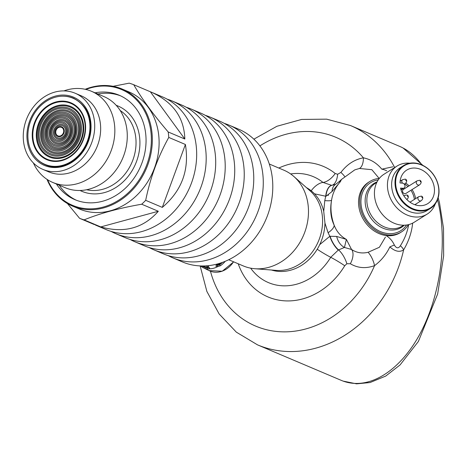 <?xml version="1.0" encoding="UTF-8"?>
<svg xmlns="http://www.w3.org/2000/svg" width="467" height="467" viewBox="0 0 467 467"><rect width="100%" height="100%" fill="white"/><g stroke="black" fill="none" stroke-linecap="round" stroke-linejoin="round"><path stroke-width="0.7" d="M44.931 164.361A35.924 30.081 -67 0 0 44.96 164.372A35.924 30.081 -67 0 0 86.675 143.042A35.924 30.081 -67 0 0 73.01 98.233A35.924 30.081 -67 0 0 72.975 98.216M55.404 97.2A35.924 30.081 -67 0 0 28.37 129.522A35.924 30.081 -67 0 0 44.902 164.349A35.924 30.081 -67 0 0 86.617 143.019A35.924 30.081 -67 0 0 72.945 98.204A35.924 30.081 -67 0 0 55.404 97.2M94.492 121.648A41.359 34.628 113 0 1 79.396 161.261A41.359 34.628 113 0 1 42.841 169.375A41.359 34.628 113 0 1 27.104 117.783A41.359 34.628 113 0 1 75.129 93.225A41.359 34.628 113 0 1 94.492 121.648M75.129 93.225L81.077 95.747A41.359 34.628 113 0 1 100.434 124.169A41.359 34.628 113 0 1 85.338 163.783A41.359 34.628 113 0 1 48.784 171.897L42.841 169.375M63.909 90.902A49.52 41.47 113 0 1 91.38 91.252A49.52 41.47 113 0 1 114.567 125.284A49.52 41.47 113 0 1 96.488 172.72A49.52 41.47 113 0 1 52.718 182.434A49.52 41.47 113 0 1 33.367 162.93M91.38 91.252L103.826 96.523A49.52 41.47 113 0 1 127.006 130.556A49.52 41.47 113 0 1 108.928 177.991A49.52 41.47 113 0 1 65.158 187.711L52.718 182.434M76.343 200.238A56.717 47.494 113 0 1 59.251 185.206M97.918 94.019A56.717 47.494 113 0 1 120.603 95.858M95.064 92.81A56.717 47.494 113 0 1 119.184 95.221A56.717 47.494 113 0 1 145.739 134.198A56.717 47.494 113 0 1 125.033 188.528A56.717 47.494 113 0 1 74.901 199.66A56.717 47.494 113 0 1 56.396 183.992M85.87 89.436A62.864 52.637 113 0 1 151.016 132.768A62.864 52.637 113 0 1 111.525 204.067A62.864 52.637 113 0 1 47.581 179.731M85.198 89.285A63.57 53.232 113 0 1 122.22 89.063A63.57 53.232 113 0 1 151.979 132.751A63.57 53.232 113 0 1 128.775 193.647A63.57 53.232 113 0 1 72.583 206.122A63.57 53.232 113 0 1 47.004 179.357M122.22 89.063L128.997 91.941A63.57 53.232 113 0 1 158.762 135.628A63.57 53.232 113 0 1 135.553 196.519A63.57 53.232 113 0 1 79.367 208.994L72.583 206.122M113.096 86.302L129.184 83.155A72.081 60.354 113 0 1 133.731 84.72C142.009 99.062 153.503 114.818 168.208 131.98A72.081 60.354 113 0 1 168.534 134.689A72.081 60.354 113 0 1 168.768 137.426L185.393 144.478C189.555 169.778 181.861 190.746 162.306 207.389L185.393 144.478M94.445 224.615L79.577 218.311L67.429 203.53M100.755 226.921C124.199 233.442 143.387 228.223 158.319 211.271L100.755 226.921L84.124 219.875C100.195 213.302 119.383 208.084 141.694 204.219L158.319 211.271M168.768 137.426C157.939 156.965 150.246 177.933 145.681 200.337L162.306 207.389M84.124 219.875A72.081 60.354 113 0 1 79.577 218.311M145.681 200.337A72.081 60.354 113 0 1 141.694 204.219M184.833 139.032C184.179 117.69 173.105 102.11 151.6 92.285L150.356 91.771L184.833 139.032L168.208 131.98M133.731 84.72L150.356 91.771M151.6 92.285L162.534 96.92A72.081 60.354 113 0 1 196.274 146.451A72.081 60.354 113 0 1 169.965 215.497A72.081 60.354 113 0 1 106.254 229.636L95.326 225.001M167.186 99.179A72.081 60.354 113 0 1 172.049 100.954A72.081 60.354 113 0 1 205.789 150.485A72.081 60.354 113 0 1 179.48 219.531A72.081 60.354 113 0 1 115.769 233.669A72.081 60.354 113 0 1 111.117 231.41M172.049 100.954L181.564 104.987A72.081 60.354 113 0 1 215.305 154.519A72.081 60.354 113 0 1 188.995 223.565A72.081 60.354 113 0 1 125.284 237.709L115.769 233.669M209.018 267.871A0.946 0.916 22.9 0 0 209.87 268.811A21.634 18.12 -67 0 0 217.464 266.75L220.424 265.741A0.946 0.315 -124.4 0 1 219.613 264.783A20.758 17.378 -67 0 0 222.572 262.343M201.896 265.968A20.758 17.378 -67 0 0 207.879 267.976A0.946 0.502 96.2 0 0 208.159 269.074L209.87 268.811L209.42 267.807A0.946 0.642 -27.7 0 1 208.854 267.527A0.946 0.642 -27.7 0 1 208.837 267.106M200.302 265.927L202.935 267.538A21.686 18.16 -67 0 1 201.732 266.867A0.946 0.514 -58.2 0 1 201.715 266.855A0.946 0.514 -58.2 0 1 201.674 265.968M207.418 266.645A19.281 16.147 -67 0 0 208.802 267.422M186.216 107.247A72.081 60.354 113 0 1 191.079 109.021A72.081 60.354 113 0 1 224.82 158.558A72.081 60.354 113 0 1 198.51 227.598A72.081 60.354 113 0 1 134.8 241.743A72.081 60.354 113 0 1 130.147 239.478M215.894 264.369L216.507 265.017A0.946 0.496 -47.9 0 1 215.76 266.079L217.464 266.75A0.946 0.42 -93 0 0 217.581 265.495L219.613 264.783L219.455 264.269A20.18 16.9 -67 0 0 221.376 262.769M219.455 264.269L217.71 265.04L216.408 264.696L217.581 265.495M207.879 267.976L207.914 267.41A20.18 16.9 -67 0 1 206.099 267.083A20.18 16.9 -67 0 1 203.087 265.968M191.079 109.021L200.594 113.055A72.081 60.354 113 0 1 234.335 162.592A72.081 60.354 113 0 1 208.025 231.632A72.081 60.354 113 0 1 144.315 245.776L134.8 241.743M407.761 195.661A0.473 0.385 -122.1 0 1 408.187 196.362A0.473 0.385 -122.1 0 1 407.475 196.309A0.473 0.385 -122.1 0 1 407.761 195.661M406.127 179.813A0.473 0.385 -122.1 0 1 406.547 180.513A0.473 0.385 -122.1 0 1 405.841 180.455A0.473 0.385 -122.1 0 1 406.127 179.813M422.221 196.8A0.473 0.385 -122.1 0 1 422.641 197.5A0.473 0.385 -122.1 0 1 421.934 197.448A0.473 0.385 -122.1 0 1 422.221 196.8M420.58 180.951A0.473 0.385 -122.1 0 1 421.006 181.651A0.473 0.385 -122.1 0 1 420.294 181.593A0.473 0.385 -122.1 0 1 420.58 180.951M217.71 265.04L217.33 265.069M216.408 264.696L217.972 264.964M217.785 264.491L218.574 264.754M403.879 195.866A2.364 1.926 -122.1 0 1 404.229 195.568A2.364 1.926 -122.1 0 1 404.299 195.527A2.364 1.926 -122.1 0 1 404.41 195.475M406.88 199.473A2.364 1.926 -122.1 0 1 406.827 199.514C409.979 196.73 407.347 194.5 406.413 195.095L404.299 195.527M404.078 183.963A2.364 1.926 -122.1 0 1 404.072 183.963A2.364 1.926 -122.1 0 0 405.099 183.718A2.364 1.926 -122.1 0 0 405.181 183.665C408.339 180.875 405.706 178.645 404.778 179.24L402.659 179.678A2.364 1.926 -122.1 0 1 402.77 179.62M402.519 183.146A2.364 1.926 -122.1 0 1 402.589 179.719A2.364 1.926 -122.1 0 1 402.659 179.672M421.339 200.612A2.364 1.926 -122.1 0 1 421.281 200.658A2.364 1.926 -122.1 0 1 421.199 200.711A2.364 1.926 -122.1 0 1 420.172 200.95A2.364 1.926 -122.1 0 1 418.035 199.158A2.364 1.926 -122.1 0 1 418.683 196.706A2.364 1.926 -122.1 0 1 418.753 196.665A2.364 1.926 -122.1 0 1 418.864 196.607M419.699 184.757A2.364 1.926 -122.1 0 1 419.64 184.804A2.364 1.926 -122.1 0 1 419.559 184.856A2.364 1.926 -122.1 0 1 418.531 185.101A2.364 1.926 -122.1 0 1 416.395 183.303A2.364 1.926 -122.1 0 1 417.043 180.857A2.364 1.926 -122.1 0 1 417.119 180.811A2.364 1.926 -122.1 0 1 417.229 180.758M419.559 184.856L405.841 193.472A2.364 1.926 -122.1 0 1 404.819 193.712A2.364 1.926 -122.1 0 1 402.677 191.919A2.364 1.926 -122.1 0 1 403.33 189.468L417.043 180.857M205.246 115.32A72.081 60.354 113 0 1 210.109 117.089A72.081 60.354 113 0 1 243.85 166.626A72.081 60.354 113 0 1 217.54 235.666A72.081 60.354 113 0 1 153.83 249.81A72.081 60.354 113 0 1 149.177 247.551M414.398 199.403A18.849 15.341 57.9 0 0 410.919 190.285M407.907 186.59A18.849 15.341 57.9 0 0 404.702 183.969M210.109 117.089L219.624 121.128A72.081 60.354 113 0 1 253.365 170.659A72.081 60.354 113 0 1 227.055 239.705A72.081 60.354 113 0 1 163.345 253.844L153.83 249.81M402.916 188.289A2.72 2.212 57.9 0 0 404.095 188.008A2.72 2.212 57.9 0 0 404.848 185.195A2.72 2.212 57.9 0 0 402.385 183.128L400.015 182.941A19.795 16.111 -122.1 0 1 406.716 170.093A19.795 16.111 -122.1 0 1 430.883 178.289A19.795 16.111 -122.1 0 1 427.766 203.618A19.795 16.111 -122.1 0 1 400.546 188.102L402.916 188.289L400.925 189.538M438.706 188.545A24.815 20.198 57.9 0 0 404.399 165.627A24.815 20.198 57.9 0 0 408.613 206.396A24.815 20.198 57.9 0 0 438.706 188.545M438.887 188.726A25.288 20.583 57.9 0 0 425.589 166.952A25.288 20.583 57.9 0 0 403.558 165.587A25.288 20.583 57.9 0 0 399.577 197.95A25.288 20.583 57.9 0 0 430.457 208.416A25.288 20.583 57.9 0 0 438.887 188.726M224.277 123.387A72.081 60.354 113 0 1 229.139 125.162A72.081 60.354 113 0 1 262.88 174.693A72.081 60.354 113 0 1 236.571 243.739A72.081 60.354 113 0 1 172.86 257.877A72.081 60.354 113 0 1 168.208 255.618M430.457 208.416L427.083 210.535A25.288 20.583 -122.1 0 1 405.052 209.169A25.288 20.583 -122.1 0 1 391.76 187.395A25.288 20.583 -122.1 0 1 400.19 167.706L403.558 165.587M208.189 265.688A18.102 15.154 -67 0 0 208.259 265.705L209.029 267.772M217.657 264.445A18.102 15.154 -67 0 0 219.578 263.353M229.139 125.162L238.655 129.196A72.081 60.354 113 0 1 272.395 178.727A72.081 60.354 113 0 1 246.086 247.773A72.081 60.354 113 0 1 182.375 261.917L172.86 257.877M409.851 163.211A28.359 23.087 57.9 0 0 397.043 166.054A28.359 23.087 57.9 0 0 392.572 202.345A28.359 23.087 57.9 0 0 427.206 214.084A28.359 23.087 57.9 0 0 435.326 203.787M206.145 265.857A19.141 16.03 -67 0 0 208.591 267.212A19.141 16.03 -67 0 0 208.726 267.264L208.591 267.212M397.043 166.054L384.026 174.226A28.359 23.087 57.9 0 0 379.554 210.518A28.359 23.087 57.9 0 0 414.188 222.263L427.206 214.084M228.702 259.74L243.266 265.916A51.989 43.536 -67 0 0 254.848 268.723A51.989 43.536 -67 0 0 303.643 235.041A51.989 43.536 -67 0 0 293.93 176.549A51.989 43.536 -67 0 0 283.86 170.181L269.296 164.01M254.848 268.723L276.271 270.399A44.902 37.599 -67 0 0 318.412 241.305A44.902 37.599 -67 0 0 310.024 190.793L293.93 176.549M271.496 270.025A44.902 37.599 -67 0 0 319.732 244.62A44.902 37.599 -67 0 0 324.95 223.109L323.736 211.388A44.902 37.599 -67 0 0 314.484 193.817A44.902 37.599 -67 0 0 306.44 187.617M406.518 225.018A28.359 23.087 -122.1 0 1 380.126 231.457A28.359 23.087 -122.1 0 1 361.09 204.78A28.359 23.087 -122.1 0 1 378.206 179.935M319.732 244.62L329.83 236.284L328.097 232.741L324.95 223.109M408.333 224.685A29.777 24.237 -122.1 0 1 401.457 231.93L400.295 232.659A29.777 24.237 -122.1 0 1 386.046 235.549C389.729 237.761 392.49 240.925 394.341 245.041A9.451 0.893 155.5 0 0 389.84 246.915C386.256 254.468 381.16 260.709 374.557 265.635A14.179 5.96 -111.8 0 0 368.119 252.273C362.164 253.721 356.648 252.793 351.569 249.495L344.436 247.452L338.312 250.032A14.179 5.417 -117.7 0 1 329.83 236.284L336.701 236.442A14.179 10.834 -105.4 0 0 344.436 247.452L346.386 239.413L351.569 249.495A14.179 7.7 -59.3 0 1 350.343 263.75L346.87 263.738L344.739 265.758A70.896 59.367 113 0 1 286.896 300.923A70.896 59.367 113 0 1 238.223 263.773M336.701 236.442L346.386 239.413C340.694 236.314 336.631 231.591 334.185 225.24A46.338 37.722 -122.1 0 1 331.588 200.115C329.836 209.665 330.7 218.042 334.185 225.24A14.179 6.065 156.5 0 1 328.097 232.741M323.736 211.388L324.775 200.617A14.179 2.043 -169.9 0 0 331.588 200.115C332.656 193.175 335.598 187.016 340.414 181.628L332.055 191.523L325.96 196.286L314.484 193.817M324.775 200.617L325.703 196.35A14.179 7.233 88.3 0 1 331.628 185.311L335.341 184.535A14.179 9.737 55.2 0 0 332.055 191.523M341.47 179.456L339.077 181.669L340.414 181.628L341.47 179.468L354.762 169.883L359.456 168.47A14.179 6.906 81.6 0 0 363.414 157.834C370.681 159.323 376.811 163.1 381.808 169.159L392.957 166.789M401.457 231.93A29.777 24.237 -122.1 0 1 375.515 230.324A29.777 24.237 -122.1 0 1 359.864 204.68A29.777 24.237 -122.1 0 1 369.788 181.494A29.777 24.237 -122.1 0 1 379.297 178.447M278.817 168.044A70.896 59.367 113 0 1 335.201 173.49A14.179 7.542 128.8 0 1 322.989 182.439L331.628 185.311M338.312 250.032L330.729 257.311A14.179 1.337 -148.7 0 1 344.739 265.758M386.046 235.549A29.777 24.237 -122.1 0 1 358.697 205.41A29.777 24.237 -122.1 0 1 368.626 182.223L369.788 181.494M344.57 176.38A14.179 2.236 37.1 0 0 340.904 172.422C347.045 164.302 354.552 159.44 363.414 157.834A102.565 85.881 113 0 0 259.897 145.885M386.664 170.788A9.451 4.384 -164.9 0 0 381.808 169.159M368.119 252.273L379.402 247.259L385.421 237.108M379.186 178.452L371.849 169.696L359.456 168.47M408.683 224.604C407.393 231.982 404.62 239.04 400.371 245.765A9.451 5.119 32.4 0 1 403.628 249.851C399.711 252.484 395.117 251.503 389.84 246.915M394.341 245.041C396.395 248.462 398.409 248.707 400.371 245.765M341.949 380.646A11.815 6.456 -68 0 1 341.891 380.623A11.815 6.456 -68 0 1 341.832 380.599A119.108 99.734 -67 0 1 340.525 380.056L257.504 344.85A119.108 99.734 113 0 0 260.02 345.872A119.108 99.734 113 0 0 403.628 249.851C408.678 241.351 411.69 232.443 412.665 223.121M341.809 380.587L342.883 381.008C369.006 390.704 400.674 370.886 420.86 332.212C441.046 293.539 447.812 239.723 437.521 199.701M399.746 146.422L399.775 146.434C408.146 150.024 415.542 156.2 421.97 164.962M438.174 197.751L439.494 202.736L443.522 228.351L443.65 255.793L437.637 294.058L418.391 341.459L400.056 364.955L385.713 376.075L370.062 382.543L356.554 383.845L343.157 381.113A11.815 10.157 -69.8 0 1 342.883 381.008M327.986 195.44L328.482 195.124M55.894 101.975A30.886 25.866 -67 0 0 37.471 152.172A30.886 25.866 -67 0 0 83.406 139.686A30.886 25.866 -67 0 0 55.894 101.975M56.04 102.553A30.32 25.387 -67 0 0 37.955 151.828A30.32 25.387 -67 0 0 83.044 139.569A30.32 25.387 -67 0 0 56.04 102.553M57.318 105.7A27.442 22.976 -67 0 0 40.95 150.298A27.442 22.976 -67 0 0 81.754 139.207A27.442 22.976 -67 0 0 57.318 105.7M57.447 106.482A26.642 22.305 -67 0 0 41.557 149.779A26.642 22.305 -67 0 0 81.17 139.008A26.642 22.305 -67 0 0 57.447 106.482M57.318 107.824A25.101 21.021 -67 0 0 42.345 148.623A25.101 21.021 -67 0 0 79.676 138.471A25.101 21.021 -67 0 0 57.318 107.824M57.429 108.928A23.94 20.046 -67 0 0 43.151 147.835A23.94 20.046 -67 0 0 78.754 138.156A23.94 20.046 -67 0 0 57.429 108.928M57.826 110.387A22.521 18.855 -67 0 0 44.394 146.982A22.521 18.855 -67 0 0 77.884 137.876A22.521 18.855 -67 0 0 57.826 110.387M57.937 111.415A21.435 17.95 -67 0 0 45.147 146.253A21.435 17.95 -67 0 0 77.026 137.584A21.435 17.95 -67 0 0 57.937 111.415M57.815 112.652A20.017 16.759 -67 0 0 45.877 145.179A20.017 16.759 -67 0 0 75.642 137.088A20.017 16.759 -67 0 0 57.815 112.652M57.943 113.808A18.803 15.744 -67 0 0 46.729 144.361A18.803 15.744 -67 0 0 74.691 136.761A18.803 15.744 -67 0 0 57.943 113.808M58.299 115.045A17.606 14.74 -67 0 0 47.803 143.655A17.606 14.74 -67 0 0 73.979 136.533A17.606 14.74 -67 0 0 58.299 115.045M58.422 116.137A16.45 13.777 -67 0 0 48.609 142.879A16.45 13.777 -67 0 0 73.068 136.224A16.45 13.777 -67 0 0 58.422 116.137M58.299 117.281A15.137 12.679 -67 0 0 49.269 141.88A15.137 12.679 -67 0 0 71.784 135.763A15.137 12.679 -67 0 0 58.299 117.281M58.416 118.425A13.928 11.663 -67 0 0 50.109 141.063A13.928 11.663 -67 0 0 70.821 135.43A13.928 11.663 -67 0 0 58.416 118.425M58.795 119.78A12.615 10.566 -67 0 0 51.271 140.281A12.615 10.566 -67 0 0 70.032 135.179A12.615 10.566 -67 0 0 58.795 119.78M58.906 120.848A11.488 9.62 -67 0 0 52.053 139.516A11.488 9.62 -67 0 0 69.139 134.875A11.488 9.62 -67 0 0 58.906 120.848M58.784 121.986A10.175 8.523 -67 0 0 52.713 138.524A10.175 8.523 -67 0 0 67.849 134.408A10.175 8.523 -67 0 0 58.784 121.986M58.906 123.136A8.966 7.507 -67 0 0 53.553 137.707A8.966 7.507 -67 0 0 66.886 134.082A8.966 7.507 -67 0 0 58.906 123.136M59.28 124.485A7.653 6.41 -67 0 0 54.715 136.924A7.653 6.41 -67 0 0 66.098 133.831A7.653 6.41 -67 0 0 59.28 124.485M59.391 125.553A6.526 5.464 -67 0 0 55.497 136.16A6.526 5.464 -67 0 0 65.205 133.521A6.526 5.464 -67 0 0 59.391 125.553M59.274 126.697A5.213 4.366 -67 0 0 56.163 135.167A5.213 4.366 -67 0 0 63.915 133.06A5.213 4.366 -67 0 0 59.274 126.697M59.274 127.246A4.606 3.859 -67 0 0 56.525 134.735A4.606 3.859 -67 0 0 63.378 132.873A4.606 3.859 -67 0 0 59.274 127.246M57.377 166.293A35.212 29.485 -67 0 0 68.807 163.497M88.958 115.985A35.212 29.485 -67 0 0 83.021 105.816M40.588 162.002A36.157 30.279 -67 0 0 45.579 164.892M73.809 98.315A36.157 30.279 -67 0 0 68.258 96.739M36.508 158.576A36.157 30.279 -67 0 0 45.346 164.793C60.938 172.136 82.828 159.486 88.619 139.394C93.312 119.861 88.298 106.137 73.576 98.216A36.157 30.279 -67 0 0 62.963 96.184M27.127 139.966A37.103 31.067 -67 0 0 78.059 157.455A37.103 31.067 -67 0 0 71.76 96.488A37.103 31.067 -67 0 0 27.127 139.966M86.629 189.736A43.484 36.408 -67 0 0 135.804 137.893A43.484 36.408 -67 0 0 120.206 110.545M80.055 190.483A46.321 38.784 -67 0 0 135.605 163.794A46.321 38.784 -67 0 0 116.172 105.303M208.159 269.074A21.686 18.16 -67 0 1 202.935 267.538L209.012 270.586A22.118 18.522 -67 0 0 233.535 261.789M220.424 265.741A21.686 18.16 -67 0 0 225.234 261.304M415.642 204.96A19.795 16.111 57.9 0 0 415.758 204.126M415.601 198.644A19.795 16.111 57.9 0 0 412.04 189.579M409.051 185.878A19.795 16.111 57.9 0 0 405.782 183.122M401.036 180.688A19.795 16.111 57.9 0 0 400.237 180.431M403.704 225.217L402.309 226.092A25.288 20.583 -122.1 0 1 380.278 224.726A25.288 20.583 -122.1 0 1 366.986 202.952A25.288 20.583 -122.1 0 1 375.415 183.262L376.811 182.387M377.05 181.908A25.918 21.103 57.9 0 0 365.276 203.641A25.918 21.103 57.9 0 0 380.652 227.015A25.918 21.103 57.9 0 0 404.241 225.205M335.201 173.49L337.623 174.267A14.179 7.18 87.1 0 1 331.909 185.3A14.179 7.425 87.2 0 0 325.96 196.286M290.632 173.946A57.529 48.171 -67 0 1 322.989 182.439A14.179 7.542 128.8 0 0 311.203 190.793M250.674 268.169A57.529 48.171 -67 0 0 330.729 257.311A14.179 1.337 -148.7 0 1 317.233 249.22M346.87 263.738A14.179 5.516 -116.7 0 0 338.581 249.892A14.179 5.703 -117.6 0 1 330.087 236.209M337.623 174.267L340.904 172.422M210.459 271.222A102.565 85.881 113 0 0 287.042 331.821A102.565 85.881 113 0 0 374.557 265.635C365.883 268.782 357.81 268.157 350.343 263.75M253.867 139.172L276.913 126.277L301.629 119.435L326.655 119.155L350.501 125.541A119.108 99.734 113 0 1 394.673 167.542M209.012 270.586L222.245 271.222L233.687 261.853M421.275 200.658C424.439 197.868 421.8 195.638 420.872 196.233L418.759 196.665M419.64 184.804C422.798 182.013 420.166 179.783 419.232 180.379L417.119 180.817M403.844 195.813L404.229 195.568M404.305 184.22L405.099 183.718M400.126 181.266L402.589 179.719M414.842 204.704L421.199 200.711M409.973 202.176L418.683 196.706M401.042 189.929L404.095 188.008M335.341 184.535L339.071 181.686M334.489 184.926L334.109 185.014M257.504 344.85L236.337 332.154L219.146 313.964L206.875 291.443L200.127 265.916M399.775 146.434L350.501 125.541M343.157 381.113L341.891 380.623M403.056 147.986L422.939 165.423"/></g></svg>
